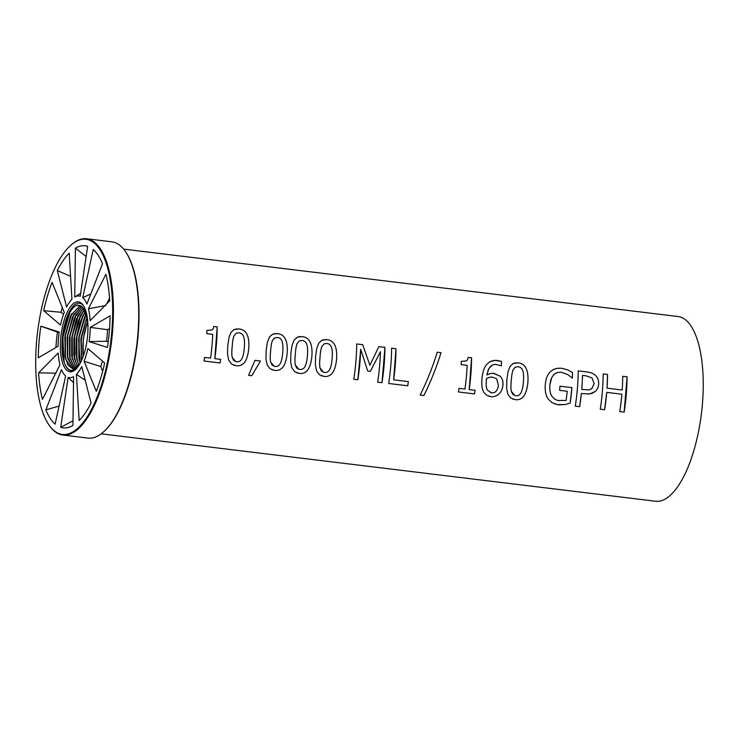 <?xml version="1.0" encoding="UTF-8"?>
<svg xmlns="http://www.w3.org/2000/svg" width="740" height="740" viewBox="0 0 740 740"><rect width="100%" height="100%" fill="white"/><g stroke="black" fill="none" stroke-linecap="round" stroke-linejoin="round"><path stroke-width="1.11" d="M72.992 420.755L60.699 427.322L68.126 377.437L73.528 382.654M68.126 377.437A41.153 15.457 -83.1 0 0 73.612 376.614L72.927 425.491A91.695 34.428 96.9 0 1 61.864 427.637L60.699 427.322L61.864 427.637M76.414 374.385A41.153 15.457 -83.1 0 0 81.742 366.568L91.048 403.106A91.695 34.428 96.9 0 1 80.392 419.201L79.152 420.514L76.414 374.385L85.22 380.212M84.092 361.268A41.153 15.457 -83.1 0 0 87.847 348.549L104.645 362.961A91.695 34.428 96.9 0 1 97.255 388.704L96.283 391.284L84.092 361.268L100.77 366.522L102.675 371.221M102.508 361.129A51.708 19.416 96.9 0 1 100.77 366.522M109.548 328.505L107.513 329.698L90.289 327.394L110.084 315.814A91.695 34.428 96.9 0 1 107.929 344.294L107.476 347.458L89.124 341.593L106.56 341.251L108.253 341.797M107.513 329.698A51.708 19.416 96.9 0 1 106.56 341.251M89.124 341.593A41.153 15.457 -83.1 0 0 90.289 327.394M109.761 300.792L90.141 320.651A41.153 15.457 -83.1 0 0 88.412 308.765L105.894 274.3A91.695 34.428 96.9 0 1 109.557 297.887L109.761 300.792M109.576 298.081L106.56 304.029M105.783 305.546L88.412 308.765M93.212 249.528A91.695 34.428 96.9 0 1 94.951 251.193A91.695 34.428 96.9 0 1 101.713 261.914L102.499 263.773L86.885 304.038A41.153 15.457 -83.1 0 0 82.723 297.647L93.212 249.528L96.33 252.784M90.789 293.965L82.723 297.647M75.425 248.159A91.695 34.428 96.9 0 1 86.478 246.013L87.653 246.328L80.225 296.213A41.153 15.457 -83.1 0 0 74.74 297.027L75.425 248.159L86.136 256.493M80.669 293.253L74.74 297.027M69.199 253.136L67.96 254.44L69.199 253.136L71.937 299.265A41.153 15.457 -83.1 0 0 66.609 307.072L57.304 270.544L70.578 276.335M57.304 270.544A91.695 34.428 96.9 0 1 67.96 254.44M52.068 282.365L51.097 284.946L52.068 282.365L64.26 312.382A41.153 15.457 -83.1 0 0 60.504 325.091L43.706 310.689L61.069 312.271A81.141 30.47 96.9 0 1 62.262 307.461M61.069 312.271L63.52 314.371M43.706 310.689A91.695 34.428 96.9 0 1 51.097 284.946M59.135 332.723L40.876 326.183L59.228 332.047A41.153 15.457 -83.1 0 0 58.062 346.255L38.267 357.836A91.695 34.428 96.9 0 1 40.423 329.346L40.876 326.183L40.423 329.346M55.935 347.495A81.141 30.47 96.9 0 1 57.424 332.177M59.071 406.084L45.852 409.877L61.466 369.611A41.153 15.457 -83.1 0 0 64.852 375.254A41.153 15.457 -83.1 0 0 65.629 376.003L55.139 424.113A91.695 34.428 96.9 0 1 46.639 411.736L45.852 409.877L46.639 411.736M56.055 373.21L38.591 372.858L58.21 352.999A41.153 15.457 -83.1 0 0 59.94 364.885L42.458 399.35A91.695 34.428 96.9 0 1 38.794 375.754L38.591 372.858L38.794 375.754M80.567 305.851L77.894 305.454A31.755 11.923 96.9 0 1 79.143 305.435A31.755 11.923 96.9 0 1 82.408 307.202C84.416 309.228 85.933 312.622 86.941 317.395L87.958 325.767M87.588 321.382C83.629 332.686 82.149 344.378 83.148 356.467M67.738 358.65L67.701 335.831L74.037 313.871M74.823 368.279L69.616 357.143L69.412 337.69L74.352 318.163L82.279 307.082M70.032 358.928L69.995 336.108L76.331 314.149M83.324 308.284L77.7 316.211L71.965 336.349L71.928 357.244L76.1 367.623L71.706 356.162L71.697 337.976L76.137 319.689L83.306 308.256M74.611 359.483L74.574 336.672L80.91 314.704M78.699 365.264L75.942 353.868L76.285 338.532L79.698 323.047L85.22 311.716M76.904 359.76L76.867 336.95L83.204 314.981M80.087 363.368L78.579 338.754L86.09 314.13M79.199 360.047L79.162 337.227L85.498 315.259M81.483 360.556L80.9 338.781L86.885 317.173M81.483 360.325L81.28 338.772L86.932 317.368M83.047 356.736L83.213 338.939L87.561 321.16M65.444 358.373L65.407 335.553L71.752 313.584M81.252 306.231L73.112 315.656L67.386 335.793L67.349 356.68L73.667 368.594L67.562 358.105L67.118 337.431L72.566 316.72L81.224 306.221M72.326 359.205L72.289 336.386L78.625 314.426M77.358 366.651L73.815 355.089L73.991 338.272L77.922 321.317L84.277 309.782M68.977 314.176L63.02 335.599L63.113 358.142M83.787 306.147A33.994 12.765 -83.1 0 0 78.079 303.233A33.994 12.765 -83.1 0 0 64.787 324.037A33.994 12.765 -83.1 0 0 63.372 359.427L63.02 357.587C61.032 342.454 62.946 328.135 68.755 314.63C71.641 308.793 74.703 305.574 77.941 304.982L77.894 305.454M79.994 363.534L73.695 368.585L72.566 370.361C69.005 370.759 66.184 367.993 64.103 362.082L62.835 337.44L69.865 312.511M77.265 367.651L72.548 370.536L73.695 368.585L72.455 368.603L65.536 358.974L64.806 337.348L70.661 315.601L79.901 305.694M63.372 359.427A33.994 12.765 -83.1 0 0 64.103 362.082A33.994 12.765 -83.1 0 0 76.026 369.01M87.57 321.271L83.269 338.939L83.084 356.625M86.867 317.331L81.132 337.468L81.52 360.473M86.108 314.195L84.573 317.053L78.838 337.181L78.81 358.077L80.114 363.312M85.239 311.762L82.279 316.766L76.553 336.904L76.516 357.799L78.736 365.227M84.305 309.82L79.994 316.489L74.259 336.626L74.222 357.522L77.395 366.624M82.307 307.1L75.406 315.934L69.671 336.071L69.643 356.967L74.86 368.27M79.948 305.703L70.827 315.379L65.092 335.516L65.055 356.403L67.913 365.014L72.511 368.613M82.408 307.202L87.089 318.172M73.436 315.018L67.645 335.877L67.488 357.429M75.721 315.296L69.93 336.164L69.773 357.707M80.308 315.851L74.518 336.719L74.361 358.262M82.603 316.128L76.803 336.996L76.655 358.539M84.887 316.406L79.097 337.274L78.94 358.817M86.913 317.284L81.335 337.958L81.233 359.104M71.142 314.731L65.351 335.599L65.194 357.152M78.015 315.573L72.224 336.441L72.067 357.984M77.052 301.874A35.224 13.228 96.9 0 1 83.38 305.5A35.224 13.228 96.9 0 1 87.311 338.421A35.224 13.228 96.9 0 1 75.609 369.445A35.224 13.228 96.9 0 1 60.393 344.276A35.224 13.228 96.9 0 1 77.052 301.874M82.196 239.325A98.281 36.907 -83.1 0 0 70.18 245.819A98.281 36.907 -83.1 0 0 37.537 332.38A98.281 36.907 -83.1 0 0 48.489 424.224A98.281 36.907 -83.1 0 0 108.512 356.458A98.281 36.907 -83.1 0 0 82.196 239.325M125.828 252.062L126.207 252.636A98.281 36.907 96.9 0 1 137.15 344.489A98.281 36.907 96.9 0 1 104.507 431.032M70.18 245.819L70.679 245.356A98.855 37.12 96.9 0 1 82.769 238.817A98.855 37.12 96.9 0 1 86.636 238.761L111.916 241.832A98.855 37.12 96.9 0 1 125.819 252.053A98.855 37.12 96.9 0 1 136.835 344.433A98.855 37.12 96.9 0 1 104.007 431.494A98.855 37.12 96.9 0 1 91.927 438.025A98.855 37.12 96.9 0 1 88.06 438.089L62.771 435.018M86.636 238.761A98.855 37.12 96.9 0 1 111.537 341.454A98.855 37.12 96.9 0 1 62.706 435.009A98.855 37.12 96.9 0 1 48.868 424.797L48.489 424.214M603.165 373.931L607.54 374.459L607.022 388.176L622.192 390.017A93.037 34.937 -83.1 0 0 622.701 376.299L627.067 376.836L624.153 412.106L619.778 411.579A93.037 34.937 -83.1 0 0 621.868 394.217L606.717 392.376L604.626 409.729L600.251 409.202M624.153 412.106L619.787 411.579M622.701 376.299L627.076 376.827A93.037 34.937 96.9 0 1 624.162 412.115M606.707 392.376L606.717 392.376A93.037 34.937 96.9 0 1 604.635 409.738L600.26 409.202A93.037 34.937 -83.1 0 0 603.174 373.922L607.549 374.449A93.037 34.937 96.9 0 1 607.031 388.176L622.192 390.017M515.734 395.697C518.12 395.983 519.905 394.938 521.09 392.552C522.227 390.304 523.004 386.743 523.402 381.858C523.818 377.03 523.633 373.386 522.847 370.934C522.098 368.437 520.525 367.031 518.12 366.726L515.096 367.253L513.107 369.806C512.2 372.164 511.599 375.698 511.303 380.425C510.794 385.17 510.785 388.787 511.294 391.275L514.799 395.512L515.734 395.697M515.345 367.114L513.098 369.806C512.21 372.155 511.608 375.698 511.312 380.425C510.804 385.17 510.804 388.787 511.312 391.275L512.681 394.244L514.809 395.512M512.598 363.839L515.068 362.933L518.176 362.887C525.465 363.664 528.702 370.167 527.87 382.414C526.612 394.957 522.366 400.692 515.133 399.609L510.711 397.99L507.899 394.291L506.669 388.389L506.826 379.879L508.029 371.619L510.165 366.217L513.43 363.414L518.166 362.896C525.483 363.654 528.712 370.157 527.879 382.404C526.621 394.966 522.375 400.701 515.142 399.609L512.561 398.99M324.462 372.433C326.849 372.729 328.634 371.674 329.818 369.288C330.956 367.049 331.733 363.488 332.131 358.604C332.547 353.766 332.362 350.131 331.575 347.671C330.826 345.173 329.254 343.776 326.849 343.471L324.074 343.86L321.826 346.551C320.929 348.91 320.328 352.443 320.032 357.17C319.523 361.916 319.514 365.532 320.022 368.011L323.528 372.257L324.462 372.433M324.065 343.869L321.835 346.551C320.938 348.901 320.337 352.443 320.041 357.161C319.532 361.916 319.532 365.532 320.041 368.011L321.336 370.897L323.537 372.257M321.327 340.585L323.796 339.679L326.904 339.632C334.193 340.4 337.431 346.912 336.598 359.15C335.34 371.702 331.095 377.437 323.861 376.346L319.44 374.736L316.581 370.925L315.397 365.135L315.555 356.615L316.757 348.355L318.894 342.962L322.159 340.16L326.895 339.632C334.212 340.4 337.44 346.903 336.608 359.15C335.35 371.702 331.104 377.437 323.87 376.355L321.289 375.735M275.049 366.43C277.435 366.716 279.221 365.671 280.404 363.285C281.552 361.046 282.319 357.476 282.717 352.601C283.133 347.763 282.948 344.118 282.162 341.667C281.413 339.17 279.84 337.764 277.445 337.459L274.364 338.023L272.422 340.539C271.515 342.897 270.914 346.44 270.618 351.158C270.109 355.912 270.109 359.52 270.618 362.008L274.114 366.245L275.049 366.43M274.66 337.856L272.413 340.548C271.525 342.897 270.933 346.431 270.627 351.158C270.118 355.912 270.118 359.529 270.627 362.008L271.987 364.968L274.124 366.254M277.482 333.629C284.789 334.397 288.017 340.9 287.185 353.147C285.927 365.699 281.681 371.425 274.447 370.342L270.026 368.724L267.214 365.024L265.993 359.131L266.141 350.612L267.344 342.352L269.554 336.848L272.746 334.156L277.491 333.62C284.798 334.387 288.036 340.9 287.194 353.147C285.936 365.699 281.69 371.434 274.457 370.342L271.876 369.723M271.913 334.572L274.383 333.666L277.491 333.62M251.804 375.707L248.575 375.319L254.958 360.334L260.48 361.009L251.813 375.716L248.585 375.328M260.48 361.009L251.813 375.716M220.64 359.372L220.104 362.979L204.046 361.028A93.037 34.937 -83.1 0 0 204.592 357.42L210.567 358.151A93.037 34.937 -83.1 0 0 212.75 334.397L206.774 333.666A93.037 34.937 -83.1 0 0 206.886 330.466L212.075 329.966L213.231 328.662L213.777 326.46L217.181 326.886L214.804 358.66L220.649 359.372A93.037 34.937 96.9 0 1 220.113 362.979L204.055 361.028M213.777 326.46L217.19 326.877A93.037 34.937 96.9 0 1 214.813 358.669M206.886 330.466L211.945 330.031M236.624 361.758C239.02 362.045 240.805 361 241.989 358.613C243.127 356.365 243.895 352.804 244.293 347.93C244.709 343.092 244.524 339.447 243.747 336.996C242.998 334.499 241.425 333.093 239.02 332.787L236.227 333.185L233.988 335.868C233.1 338.226 232.499 341.76 232.194 346.486C231.685 351.241 231.685 354.849 232.194 357.337L235.699 361.573L236.624 361.758M236.227 333.185L234.006 335.868C233.109 338.226 232.508 341.76 232.212 346.486C231.694 351.241 231.694 354.858 232.203 357.337L233.535 360.26L235.709 361.582M233.488 329.911L235.958 329.004L239.057 328.958C246.364 329.726 249.602 336.228 248.77 348.475C247.511 361.028 243.257 366.753 236.023 365.671L231.611 364.052L228.725 360.177L227.541 354.072L227.726 345.941L229.095 336.996L231.158 332.14L234.34 329.476L239.076 328.949C246.374 329.716 249.611 336.219 248.779 348.475C247.521 361.028 243.266 366.763 236.032 365.671L233.461 365.051M299.756 369.427C302.142 369.723 303.927 368.677 305.111 366.291C306.258 364.043 307.026 360.482 307.424 355.598C307.84 350.769 307.655 347.125 306.869 344.674C306.12 342.176 304.547 340.77 302.151 340.465L299.367 340.853L297.119 343.545C296.222 345.904 295.621 349.437 295.325 354.164C294.816 358.909 294.816 362.526 295.325 365.005L298.821 369.251L299.756 369.427M299.358 340.863L297.129 343.545C296.231 345.894 295.63 349.437 295.334 354.164C294.825 358.909 294.825 362.526 295.334 365.014L296.703 367.983L298.831 369.251M302.188 336.635C309.486 337.403 312.724 343.906 311.892 356.144C310.634 368.696 306.388 374.431 299.154 373.349L294.733 371.73L291.875 367.919L290.69 362.128L290.848 353.618L292.05 345.358L294.215 339.919L297.452 337.153L302.197 336.626C309.505 337.394 312.743 343.897 311.901 356.144C310.643 368.705 306.397 374.44 299.164 373.349L296.583 372.729M296.62 337.579L299.089 336.672L302.197 336.626M378.843 346.644L384.93 347.384L382.007 382.663L377.631 382.136A93.037 34.937 -83.1 0 0 380.462 351.657L370.37 371.332L367.706 371.008L360.695 349.252A93.037 34.937 96.9 0 1 357.864 379.731L353.785 379.232A93.037 34.937 -83.1 0 0 356.699 343.952L362.665 344.683L369.907 365.236L378.843 346.644L384.92 347.393A93.037 34.937 96.9 0 1 382.016 382.663L377.641 382.136M360.695 349.252L357.855 379.731L353.776 379.232M380.462 351.657L370.361 371.332M369.907 365.236L362.665 344.683M356.699 343.952L362.674 344.674M408.369 381.618L407.749 385.79L388.676 383.477A93.037 34.937 -83.1 0 0 391.599 348.198L395.965 348.734L393.661 379.824L408.378 381.618A93.037 34.937 96.9 0 1 407.759 385.799L388.685 383.477M395.965 348.734L395.974 348.725A93.037 34.937 96.9 0 1 393.671 379.833M391.599 348.198L395.974 348.725M437.22 352.212L441.003 352.675C436.683 366.874 430.976 381.146 423.891 395.512L420.154 395.058M441.003 352.675L441.012 352.666C436.693 366.864 430.985 381.156 423.9 395.521L420.163 395.068C427.23 380.693 432.918 366.411 437.229 352.212L441.012 352.666M475.043 390.304L474.507 393.911L458.439 391.96A93.037 34.937 -83.1 0 0 458.985 388.352L464.961 389.083A93.037 34.937 -83.1 0 0 467.144 365.329L461.168 364.598A93.037 34.937 -83.1 0 0 461.279 361.397L466.44 360.917L467.625 359.594L468.17 357.392L471.584 357.809A93.037 34.937 96.9 0 1 469.206 389.601L475.052 390.313A93.037 34.937 96.9 0 1 474.516 393.911L458.449 391.96M468.161 357.401L471.574 357.818L469.206 389.601M461.279 361.397L466.339 360.972M490.602 392.635L491.416 392.792C495.217 393.255 497.539 390.776 498.399 385.346L496.753 378.88L492.637 377.132L490.046 377.187L486.596 378.381L486.31 380.619C485.921 385.429 486.337 388.657 487.577 390.285L491.406 392.792L487.586 390.285C486.356 388.657 485.93 385.429 486.319 380.61L486.605 378.381L490.056 377.187M490.204 373.534L493.904 373.321L500.138 376.188C502.404 378.445 503.329 381.609 502.885 385.697C502.377 389.444 500.971 392.293 498.668 394.226C496.383 396.187 493.756 396.992 490.796 396.649L486.948 395.401L484.034 392.57C482.101 389.786 481.407 385.263 481.962 379.01C482.462 372.803 483.96 368.03 486.467 364.69L489.593 361.888L493.043 360.574L496.771 360.371L501.433 361.388L501.359 365.856L495.375 364.321L492.775 364.875L490.555 366.319L488.317 369.611L486.865 374.958L490.158 373.543L493.238 373.265L500.129 376.197C502.414 378.445 503.339 381.609 502.895 385.697C502.386 389.453 500.98 392.293 498.677 394.235C496.392 396.187 493.765 396.992 490.805 396.649L488.271 396.029M486.865 374.958L488.807 368.631L492.322 365.088M489.667 361.851L494.93 360.343L501.443 361.379A93.037 34.937 96.9 0 1 501.368 365.847M552.734 369.834L556.915 368.354L561.799 368.27L567.904 369.963L572.538 372.553A93.037 34.937 96.9 0 1 572.371 378.149L567.941 374.653L561.235 372.192L557.544 372.414L554.815 373.765L552.262 376.605L550.782 379.916L549.866 384.911C549.478 389.656 550.116 393.365 551.763 396.048L554.279 398.897L557.572 400.47L566.128 400.451A93.037 34.937 -83.1 0 0 567.219 391.266L559.588 390.341A93.037 34.937 -83.1 0 0 559.958 386.197L571.9 387.649L570.133 403.152L564.981 404.567L557.368 404.641L551.799 402.505L548.062 398.869C545.722 395.354 544.807 390.563 545.306 384.495C545.796 378.76 547.48 374.477 550.357 371.637L553.973 369.214L557.914 368.224L561.79 368.279L567.885 369.972L572.529 372.562L572.362 378.159M557.572 400.47L554.288 398.897L551.772 396.048C550.125 393.365 549.496 389.656 549.885 384.911L551.744 377.539L553.724 374.736L556.119 372.96M571.9 387.649L571.918 387.649A93.037 34.937 96.9 0 1 570.142 403.152L564.99 404.567L558.746 404.854L554.482 403.827M559.958 386.197L571.918 387.649M591.908 388.537L594.118 383.524L591.972 377.881L586.135 375.846L582.51 375.402A93.009 34.928 96.9 0 1 581.723 389.453L589.031 389.888L591.908 388.537M582.51 375.402A93.037 34.937 96.9 0 1 581.732 389.453L588.994 389.888M578.19 370.888L586.459 371.896C590.243 372.303 593.11 373.376 595.053 375.097C597.578 377.113 598.78 380.064 598.679 383.94C598.447 387.113 597.3 389.619 595.247 391.442L589.604 393.985L581.363 393.486L579.651 406.695L575.276 406.168M579.651 406.695L575.285 406.168A93.037 34.937 -83.1 0 0 578.199 370.888L586.469 371.887C590.252 372.303 593.119 373.367 595.062 375.097C597.587 377.104 598.799 380.055 598.688 383.93C598.457 387.113 597.31 389.61 595.256 391.442L592.028 393.375L588.124 394.096M581.353 393.486L581.363 393.486A93.037 34.937 96.9 0 1 579.66 406.704M101.204 433.834L655.566 501.239A93.037 34.937 -83.1 0 0 659.211 501.184A93.037 34.937 -83.1 0 0 702.02 408.314A93.037 34.937 -83.1 0 0 678.034 316.526L123.663 249.112M64.852 375.254L65.62 376.068M104.516 431.022L104.007 431.494"/></g></svg>
